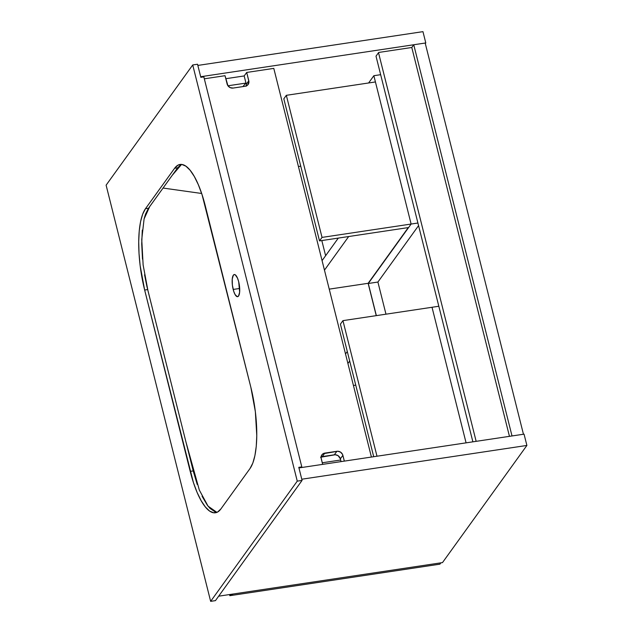 <?xml version="1.0" encoding="UTF-8"?>
<svg xmlns="http://www.w3.org/2000/svg" width="633" height="633" viewBox="0 0 633 633"><rect width="100%" height="100%" fill="white"/><g stroke="black" fill="none" stroke-linecap="round" stroke-linejoin="round"><path stroke-width="0.95" d="M233.181 289.439A11.196 3.45 81.5 0 1 234.273 274.54A11.196 3.45 81.5 0 1 238.696 281.796L237.486 278.101L235.294 274.841L234.574 274.54L233.324 275.213L232.232 279.09L232.39 285.166L233.743 291.402L235.096 294.574L237.296 296.695L238.554 296.022L239.638 292.145L238.696 281.796A11.196 3.45 81.5 0 1 237.597 296.687A11.196 3.45 81.5 0 1 233.181 289.439L239.693 288.466L233.181 289.439M298.792 467.336L302.076 480.415L297.257 481.135L192.725 64.962L197.543 64.242L200.827 77.321L203.834 76.87L301.799 466.885L298.792 467.336L301.799 466.885L301.3 467.573L301.799 466.885L203.834 76.87L200.827 77.321L197.543 64.242L192.725 64.962L106.107 185.176L210.647 601.35L297.257 481.135L302.076 480.415L215.457 600.63L210.647 601.35L215.457 600.63L302.076 480.415L298.792 467.336M210.647 601.35L106.107 185.176L192.725 64.962L297.257 481.135L210.647 601.35M220.885 508.956L250.019 468.523L252.804 463.119L254.909 455.633L256.254 446.36L256.784 435.654L255.352 411.624L250.834 387.214L202.069 194.703L198.374 184.789L194.339 176.536L190.114 170.237L185.873 166.162L181.774 164.445L177.968 165.158L174.605 168.283L145.471 208.716L142.686 214.128L140.581 221.605L139.236 230.879L138.714 241.584L139.015 253.319L140.138 265.615L144.656 290.033L193.421 482.544L197.116 492.45L201.159 500.711L205.377 507.001L209.618 511.084L213.725 512.793L217.53 512.081L220.885 508.956A63.98 19.734 81.5 0 1 215.449 512.777A63.98 19.734 81.5 0 1 190.209 471.363L193.215 470.912L190.209 471.363L144.656 290.033L147.671 289.582L144.656 290.033A63.98 19.734 81.5 0 1 145.471 208.716L148.486 208.265L145.471 208.716L174.605 168.283L177.62 167.832L174.605 168.283A63.98 19.734 81.5 0 1 180.049 164.461A63.98 19.734 81.5 0 1 205.29 205.875L250.834 387.214A63.98 19.734 81.5 0 1 250.019 468.523L220.885 508.956M216.921 512.366L208.043 506.123L199.332 490.084L185.904 441.81L147.995 290.895L143.129 264.974L141.745 239.527L144.087 218.963L149.72 206.54L163.053 188.048L201.666 193.476L163.053 188.048L177.968 167.365L181.576 164.422L172.152 175.412L148.383 208.407L145.527 214.12L144.142 218.709M215.402 512.05L210.085 508.449L207.371 505.237L202.069 496.264M197.227 484.459L193.31 471.284L155.354 320.179L146.888 286.369L144.561 274.769M142.496 259.111L141.721 243.871L142.283 230.08M425.186 43.036L413.753 44.753L411.782 47.483L509.454 436.343L411.782 47.483L378.676 52.452L376.002 56.171L378.676 52.452L411.782 47.483L413.753 44.753L425.186 43.036L523.451 434.238L512.018 435.955L523.451 434.238L425.186 43.036M512.018 435.955L413.753 44.753L512.018 435.955M422.955 31.65L197.836 65.428L422.955 31.65L425.787 42.949L425.329 43.59L425.787 42.949L200.677 76.728L425.787 42.949L422.955 31.65M298.444 166.542L300.746 166.194L298.444 166.542M200.677 76.728L197.836 65.428L200.677 76.728M298.942 467.929L524.053 434.151L526.893 445.442L301.775 479.221L298.942 467.929L524.053 434.151L526.893 445.442L442.483 562.602L218.662 596.183L442.483 562.602L526.893 445.442L301.775 479.221L298.942 467.929M376.002 56.171L472.875 441.826L376.002 56.171M476.151 441.336L378.518 52.674L476.151 441.336M244.18 75.944L246.704 72.447L273.788 68.388L246.704 72.447L248.935 81.712L247.645 85.051L245.177 86.254L233.134 88.058L230.262 87.663L227.951 85.787L225.031 75.699L204.324 78.808L225.031 75.699L227.128 84.023A5.119 4.645 -144.2 0 0 233.134 88.058L245.177 86.254A5.119 4.645 -144.2 0 0 248.128 84.49L248.12 84.498A5.119 4.645 -144.2 0 0 248.793 80.771L246.277 84.268L244.18 75.944L246.704 72.447L248.793 80.771L246.277 84.268L244.18 75.944L225.791 78.706L244.18 75.944M321.081 456.955A5.119 4.645 35.8 0 1 322.308 456.599L334.343 454.795A5.119 4.645 35.8 0 1 340.356 458.83L341.052 461.607L340.356 458.83L342.872 455.333A5.119 4.645 -144.2 0 0 336.867 451.297L334.343 454.795L336.867 451.297L324.824 453.101L322.308 456.599L324.824 453.101A5.119 4.645 -144.2 0 0 321.873 454.866A5.119 4.645 -144.2 0 0 321.208 458.585L322.664 464.369L321.066 457.635L321.77 455.008L323.075 453.742L337.824 451.25L340.617 452.176L342.548 454.415L344.328 461.117L342.872 455.333L340.356 458.83L338.101 455.673L335.308 454.747L320.559 457.24M371.413 457.05L273.788 68.388L371.413 457.05M246.364 86.143L246.277 84.268A5.119 4.645 35.8 0 1 246.395 85.898M229.834 595.693L439.903 564.169L229.834 595.693L233.253 593.991L230.151 595.257L229.953 594.49L229.834 595.693L229.55 594.553L229.834 595.693M440.861 562.84L439.903 564.169L440.861 562.84M466.078 442.847L432.022 307.274L342.936 320.638L376.991 456.219L342.936 320.638L432.022 307.274L466.078 442.847M340.419 324.136L373.715 456.71L340.419 324.136L342.936 320.638L340.419 324.136M286.338 95.314L283.821 98.811L286.338 95.314L322.031 237.407L319.515 240.904L283.821 98.811L319.515 240.904L408.594 227.54L411.118 224.042L375.424 81.95L286.338 95.314L322.031 237.407L411.118 224.042L375.424 81.95L286.338 95.314M411.118 224.042L408.594 227.54L319.515 240.904L322.031 237.407L411.118 224.042L368.279 283.489L376.35 315.63L368.279 283.489L377.909 282.049L418.563 225.625L377.909 282.049L385.98 314.182L377.909 282.049L368.279 283.489L411.118 224.042L417.915 223.022L411.118 224.042L373.858 75.707L368.62 82.97L373.858 75.707L411.118 224.042M438.819 306.253L432.022 307.274L438.819 306.253M380.655 74.686L373.858 75.707L380.655 74.686M325.623 255.708L321.817 240.556L325.623 255.708M345.523 353.966L347.295 351.505L345.523 353.966M376.247 315.645L368.129 283.307L329.239 289.139L368.129 283.307L408.269 227.587L368.129 283.307L376.247 315.645M348.68 236.528L324.468 270.141L348.68 236.528M338.315 238.079L322.078 260.622L338.315 238.079M353.436 385.489L355.746 385.141L353.436 385.489M349.685 361.024L347.913 363.477L349.685 361.024M242.906 86.594L245.936 82.931L242.906 86.594M227.943 85.787L245.375 83.176L227.943 85.787M340.056 460.104L322.26 462.778L340.056 460.104"/></g></svg>
